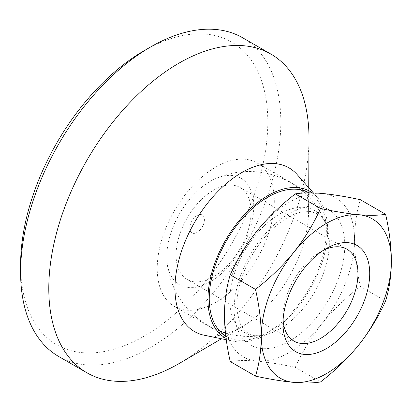 <?xml version="1.0" encoding="UTF-8"?>
<svg xmlns="http://www.w3.org/2000/svg" width="412" height="412" viewBox="0 0 412 412"><rect width="100%" height="100%" fill="white"/><g stroke="black" fill="none" stroke-linecap="round" stroke-linejoin="round"><path stroke-width="0.31" stroke-dasharray="2.06 1.54" d="M215.759 302.315A82.797 47.802 -60 0 1 174.358 306.415A82.797 47.802 -60 0 1 174.358 210.81A82.797 47.802 -60 0 1 257.155 163.003A82.797 47.802 -60 0 1 269.85 229.35A82.797 47.802 -60 0 1 215.759 302.315M210.275 281.762A61.501 35.509 -60 0 1 167.009 261.594A61.501 35.509 -60 0 1 214.667 179.05A61.501 35.509 -60 0 1 253.71 209.008A61.501 35.509 -60 0 1 210.275 281.762M308.856 192.852A82.797 47.802 -60 0 1 309.201 193.053A82.797 47.802 -60 0 1 321.89 259.4A82.797 47.802 -60 0 1 267.8 332.36A82.797 47.802 -60 0 1 226.399 336.46A82.797 47.802 -60 0 1 225.802 336.104M213.591 190.159A53.035 30.617 -60 0 1 240.108 187.527A53.035 30.617 -60 0 1 248.235 230.025A53.035 30.617 -60 0 1 213.591 276.761A53.035 30.617 -60 0 1 187.074 279.387A53.035 30.617 -60 0 1 178.942 236.89A53.035 30.617 -60 0 1 213.591 190.159M230.241 361.556C237.142 360.356 246.046 360.206 256.959 361.108A92 53.117 -60 0 1 224.432 314.835A92 53.117 -60 0 1 256.959 231.003A92 53.117 -60 0 1 322.009 193.444A92 53.117 -60 0 1 354.536 239.717A92 53.117 -60 0 1 322.009 323.549A92 53.117 -60 0 1 256.959 361.108C268.202 362.189 280.984 364.275 295.296 367.37L320.536 381.939M295.296 367.37C302.192 352.008 311.096 337.402 322.009 323.549C333.257 309.845 346.034 297.474 360.346 286.443L385.591 301.012M360.346 286.443C356.617 270.066 354.681 254.492 354.536 239.717C354.706 224.942 356.643 211.603 360.346 199.702M283.085 320.026A53.035 30.617 -60 0 1 282.977 316.823A53.035 30.617 -60 0 1 320.479 251.871A53.035 30.617 -60 0 1 323.307 250.362M144.2 50.676A174.796 100.919 -60 0 1 267.8 122.034A174.796 100.919 -60 0 1 144.2 336.12A174.796 100.919 -60 0 1 20.6 264.756M242.704 37.806A183.999 106.229 -60 0 1 270.905 185.245A183.999 106.229 -60 0 1 150.704 347.388A183.999 106.229 -60 0 1 58.71 356.498M308.995 139.271A183.999 106.229 -60 0 1 179.73 363.178M297.124 174.544A94.497 54.559 -60 0 1 308.598 211.65A94.497 54.559 -60 0 1 242.205 326.644A94.497 54.559 -60 0 1 241.777 326.891A94.497 54.559 -60 0 1 204.337 335.26M312.342 192.883A84.64 48.868 -60 0 1 317.369 197.415A84.64 48.868 -60 0 1 320.665 266.641A84.64 48.868 -60 0 1 267.8 333.864A84.64 48.868 -60 0 1 234.268 341.357A84.64 48.868 -60 0 1 226.095 338.401M197.111 215.502A10.341 5.969 120 0 0 190.777 231.822A10.341 5.969 120 0 0 203.44 224.509A10.341 5.969 120 0 0 197.111 215.502M279.583 329.023A70.375 40.628 -60 0 1 263.077 335.296A70.375 40.628 -60 0 1 244.398 251.243A70.375 40.628 -60 0 1 326.531 225.395A70.375 40.628 -60 0 1 279.583 329.023M289.487 341.146A78.223 45.16 -60 0 1 241.581 272.996A78.223 45.16 -60 0 1 337.387 217.685A78.223 45.16 -60 0 1 289.487 341.146M174.358 306.415L226.399 336.46M257.155 163.003L309.201 193.053M225.446 333.004A82.493 82.493 0 0 0 263.077 335.296C257 336.223 252.108 335.543 248.41 333.262C244.795 331.269 241.885 327.617 239.686 322.323L237.173 311.544C236.025 300.245 238.11 287.452 243.425 273.161C251.006 253.977 261.924 238.172 276.179 225.75C285.197 218.231 293.658 213.648 301.558 211.995L310.591 211.485L317.41 213.699C321.247 215.759 324.285 219.658 326.531 225.395A82.493 82.493 0 0 0 304.659 192.965M301.126 189.932A82.493 82.493 0 0 0 214.667 179.05M167.009 261.594A82.493 82.493 0 0 0 219.663 331.032M282.977 316.823L282.977 323.595M320.479 251.871L326.345 248.482M308.598 211.65L308.732 187.656M242.205 326.644L221.496 338.757M317.369 197.415L313.383 192.914M234.268 341.357L226.276 339.73M187.074 279.387L293.962 341.1M240.108 187.527L346.997 249.239"/><path stroke-width="0.62" d="M225.802 336.104A82.797 47.802 -60 0 1 226.528 240.629A82.797 47.802 -60 0 1 308.856 192.852M255.486 376.13C259.215 364.059 261.151 350.72 261.296 336.115A92 53.117 -60 0 1 293.823 252.283A92 53.117 -60 0 1 358.873 214.729A92 53.117 -60 0 1 391.4 261.002C391.256 275.607 389.319 288.946 385.591 301.012C378.69 316.375 369.785 330.98 358.873 344.834C347.625 358.538 334.848 370.908 320.536 381.939C313.64 383.139 304.736 383.289 293.823 382.393C282.575 381.311 269.798 379.225 255.486 376.13L230.241 361.556C226.512 345.179 224.576 329.605 224.432 314.835C224.602 300.054 226.538 286.716 230.241 274.819L255.486 289.394C269.824 278.332 282.606 265.961 293.823 252.283C304.756 238.399 313.661 223.793 320.536 208.467C334.879 211.562 347.656 213.653 358.873 214.729C369.806 215.625 378.71 215.476 385.591 214.276L360.346 199.702C346.008 196.606 333.226 194.521 322.009 193.444C311.075 192.543 302.171 192.692 295.296 193.892L320.536 208.467M385.591 214.276C389.294 230.452 391.23 246.026 391.4 261.002A92 53.117 -60 0 1 358.873 344.834A92 53.117 -60 0 1 293.823 382.393A92 53.117 -60 0 1 261.296 336.115C261.126 321.139 259.189 305.565 255.486 289.394M295.296 193.892C280.953 204.955 268.176 217.325 256.959 231.003C246.026 244.888 237.116 259.493 230.241 274.819M323.307 250.362A53.035 30.617 -60 0 1 346.997 249.239A53.035 30.617 -60 0 1 355.123 291.737A53.035 30.617 -60 0 1 320.479 338.473A53.035 30.617 -60 0 1 293.962 341.1A53.035 30.617 -60 0 1 283.085 320.026M326.345 348.634A61.331 35.411 -60 0 1 282.977 323.595A61.331 35.411 -60 0 1 326.345 248.482A61.331 35.411 -60 0 1 369.713 273.522A61.331 35.411 -60 0 1 326.345 348.634M221.496 338.757L179.73 363.178A183.999 106.229 -60 0 1 178.896 363.662A183.999 106.229 -60 0 1 86.896 372.772L58.71 356.498A183.999 106.229 -60 0 1 20.6 272.27L20.6 264.756A174.796 100.919 -60 0 1 144.2 50.676L150.704 46.922A183.999 106.229 -60 0 1 242.704 37.806L270.89 54.08A183.999 106.229 -60 0 1 308.995 139.271L308.732 187.656M20.6 272.27A183.999 106.229 -60 0 1 150.704 46.922M86.896 372.772A183.999 106.229 -60 0 1 86.896 160.314A183.999 106.229 -60 0 1 270.89 54.08M226.276 339.73L204.337 335.26A94.497 54.559 -60 0 1 194.531 222.454A94.497 54.559 -60 0 1 297.124 174.544L313.383 192.914M226.095 338.401A84.64 48.868 -60 0 1 226.327 238.878A84.64 48.868 -60 0 1 312.342 192.883M304.659 192.965A82.493 82.493 0 0 0 301.126 189.932M219.663 331.032A82.493 82.493 0 0 0 225.446 333.004"/></g></svg>
